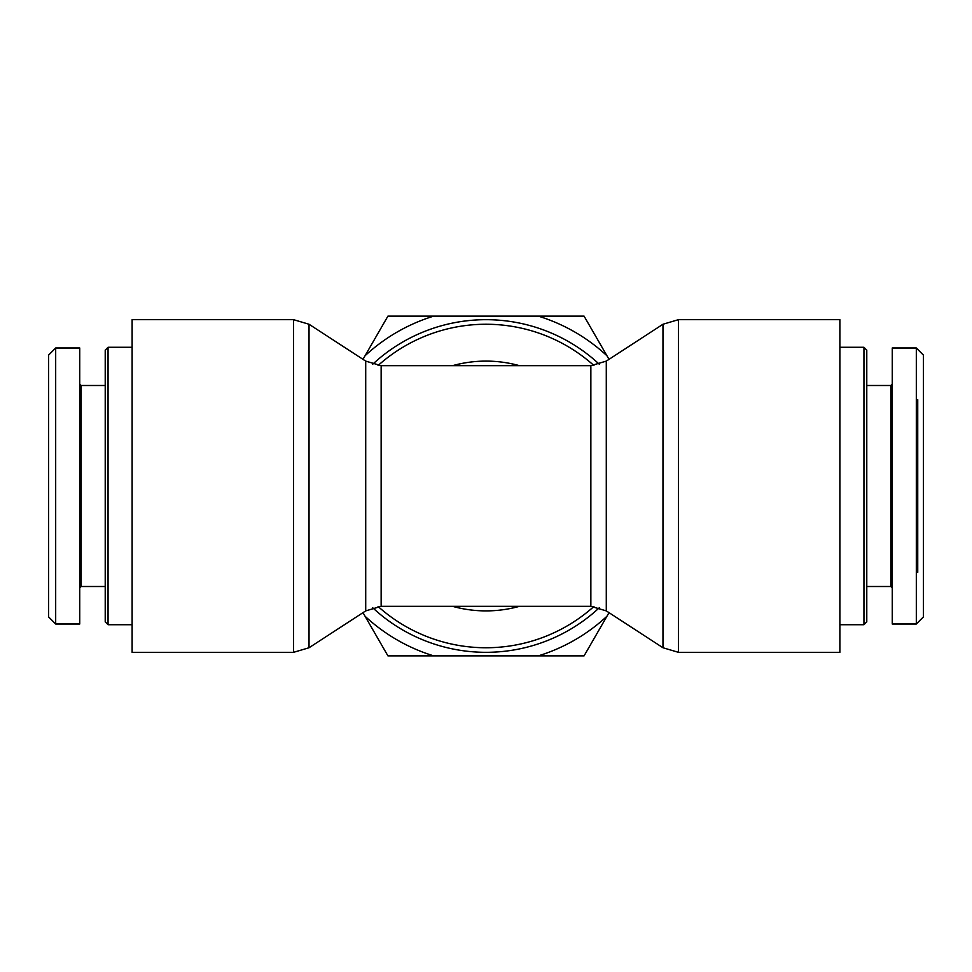 <?xml version="1.0" encoding="UTF-8"?>
<svg xmlns="http://www.w3.org/2000/svg" width="972" height="972" viewBox="0 0 972 972"><rect width="100%" height="100%" fill="white"/><g stroke="black" fill="none" stroke-linecap="round" stroke-linejoin="round"><path stroke-width="1.46" d="M599.42 364.354A166.321 166.321 0 0 0 372.58 364.354M372.58 607.646A166.321 166.321 0 0 0 599.42 607.646M839.881 486L839.881 652.321L678.407 652.321L678.407 319.679L839.881 319.679L839.881 486M132.119 652.321L132.119 319.679L293.593 319.679L293.593 652.321L132.119 652.321M863.95 486L863.95 624.717L866.781 621.886L866.781 350.114L863.95 347.283L863.95 486M923.4 616.928L923.4 355.084L916.317 348L916.317 624L923.4 616.928M917.738 572.338L917.738 399.662M892.26 384.086L890.838 385.495L890.838 586.505L892.26 587.914M916.317 624.012L892.26 624.012L892.26 347.988L916.317 347.988M108.05 624.717L108.05 347.283L105.219 350.114L105.219 621.886L108.05 624.717L132.119 624.717M48.6 486L48.6 616.928L55.683 624L55.683 348L48.6 355.084L48.6 486M79.74 587.914L81.162 586.505L81.162 385.495L79.74 384.086M55.683 347.988L79.74 347.988L79.74 624.012L55.683 624.012M606.941 616.248L584.075 655.869L538.318 655.869A177.742 177.742 0 0 0 606.941 616.248L609.007 612.664M433.682 655.869L387.925 655.869L365.059 616.248A177.742 177.742 0 0 0 433.682 655.869L538.318 655.869M584.075 316.131L606.941 355.752A177.742 177.742 0 0 0 538.318 316.131L584.075 316.131M387.925 316.131L433.682 316.131A177.742 177.742 0 0 0 365.059 355.752L387.925 316.131M362.993 359.336L365.059 355.752M365.059 616.248L362.993 612.664M606.941 355.752L609.007 359.336M433.682 316.131L538.318 316.131M606.285 610.89L606.285 361.11L590.855 365.679L590.855 606.321L606.285 610.89L662.977 647.753L678.407 652.321M519.485 365.679A124.89 124.89 0 0 0 452.515 365.679M452.515 606.321A124.89 124.89 0 0 0 519.485 606.321M381.146 365.679L365.715 361.11L365.715 610.89L381.146 606.321L381.146 365.679L590.855 365.679M593.916 606.492A161.753 161.753 0 0 1 378.084 606.492M378.084 365.508A161.753 161.753 0 0 1 593.916 365.508M606.285 361.11L662.977 324.247L662.977 647.753M365.715 610.89L309.023 647.753L309.023 324.247L293.593 319.679M662.977 324.247L678.407 319.679M309.023 647.753L293.593 652.321M365.715 361.11L309.023 324.247M381.146 606.321L590.855 606.321M839.881 624.717L863.95 624.717M839.881 347.283L863.95 347.283M890.838 385.495L866.781 385.495M890.838 586.505L866.781 586.505M132.119 347.283L108.05 347.283M81.162 586.505L105.219 586.505M81.162 385.495L105.219 385.495"/></g></svg>
